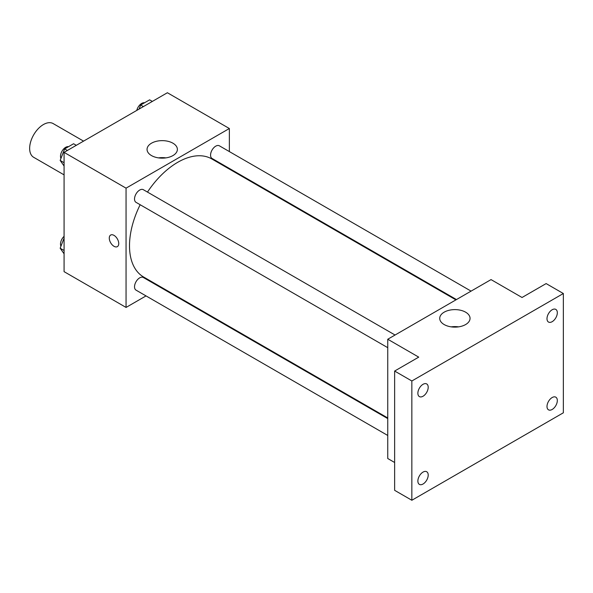 <?xml version="1.0" encoding="UTF-8"?>
<svg xmlns="http://www.w3.org/2000/svg" width="593" height="593" viewBox="0 0 593 593"><rect width="100%" height="100%" fill="white"/><g stroke="black" fill="none" stroke-linecap="round" stroke-linejoin="round"><path stroke-width="0.89" d="M83.561 141.127L53.162 123.581A19.48 11.245 120 0 0 38.152 128.8A19.48 11.245 120 0 0 29.65 148.398A19.48 11.245 120 0 0 33.682 157.315L64.081 174.868M146.026 295.907L126.057 307.433L64.081 271.653L64.081 152.371L167.382 92.738L229.358 128.518L229.358 151.571M161.185 287.153L160.636 287.472M140.163 204.733A68.173 39.36 120 0 0 129.504 245.806A68.173 39.36 120 0 0 143.625 277.013L387.748 417.961M455.921 299.88L211.797 158.939A68.173 39.36 120 0 0 147.472 192.088M229.358 168.442L229.358 169.079M126.057 307.433L126.057 188.159L229.358 128.518M471.079 291.126L219.373 145.811A7.301 4.218 120 0 0 213.747 147.768A7.301 4.218 120 0 0 210.559 155.121A7.301 4.218 120 0 0 212.072 158.464L456.469 299.561M387.748 418.591L143.35 277.494A7.301 4.218 120 0 0 137.717 279.451A7.301 4.218 120 0 0 134.529 286.797A7.301 4.218 120 0 0 136.042 290.14L387.748 435.462M387.748 347.676L136.042 202.354A7.301 4.218 -60 0 1 136.042 193.918A7.301 4.218 -60 0 1 143.35 189.701L395.049 335.023M126.057 188.159L64.081 152.371M151.497 155.581A15.159 8.754 180 0 1 147.049 149.392A15.159 8.754 180 0 1 162.215 140.637A15.159 8.754 180 0 1 177.374 149.392A15.159 8.754 180 0 1 168.019 157.479A15.159 8.754 180 0 1 151.497 155.581M118.741 243.575A6.693 3.869 60 0 1 117.355 246.636A6.693 3.869 60 0 1 110.661 242.774A6.693 3.869 60 0 1 110.661 235.043A6.693 3.869 60 0 1 115.82 236.837A6.693 3.869 60 0 1 118.741 243.575M117.355 246.636A6.693 3.869 60 0 1 110.661 242.767A6.693 3.869 60 0 1 110.661 235.036M158.539 157.886A15.159 8.754 180 0 1 165.892 157.886M394.634 462.496L387.748 458.515L387.748 339.24L491.041 279.599L522.033 297.493L546.131 283.58L563.35 293.52L563.35 412.795L411.846 500.262L394.634 490.322L394.634 371.048L418.732 357.134L387.748 339.24M411.846 500.262L411.846 380.988L394.634 371.048M411.846 380.988L563.35 293.52M444.164 324.556A15.159 8.754 180 0 1 439.724 318.367A15.159 8.754 180 0 1 454.89 309.613A15.159 8.754 180 0 1 470.049 318.367A15.159 8.754 180 0 1 460.687 326.454A15.159 8.754 180 0 1 444.164 324.556M451.214 326.862A15.159 8.754 180 0 1 458.559 326.862M552.157 321.688A7.301 4.218 -60 0 1 548.51 322.051A7.301 4.218 -60 0 1 547.391 316.195A7.301 4.218 -60 0 1 552.157 309.761A7.301 4.218 -60 0 1 555.811 309.398A7.301 4.218 -60 0 1 556.931 315.254A7.301 4.218 -60 0 1 552.157 321.688M423.039 396.235A7.301 4.218 -60 0 1 419.384 396.598A7.301 4.218 -60 0 1 418.265 390.743A7.301 4.218 -60 0 1 423.039 384.308A7.301 4.218 -60 0 1 426.693 383.945A7.301 4.218 -60 0 1 427.812 389.794A7.301 4.218 -60 0 1 423.039 396.235M423.039 484.021A7.301 4.218 -60 0 1 419.384 484.385A7.301 4.218 -60 0 1 418.265 478.529A7.301 4.218 -60 0 1 423.039 472.095A7.301 4.218 -60 0 1 426.693 471.731A7.301 4.218 -60 0 1 427.812 477.587A7.301 4.218 -60 0 1 423.039 484.021M552.157 409.474A7.301 4.218 -60 0 1 548.51 409.837A7.301 4.218 -60 0 1 547.391 403.981A7.301 4.218 -60 0 1 552.157 397.547A7.301 4.218 -60 0 1 555.811 397.184A7.301 4.218 -60 0 1 556.931 403.04A7.301 4.218 -60 0 1 552.157 409.474M64.081 166.018L60.167 160.444L64.637 148.917L73.584 143.751L76.304 145.322M64.081 162.704L60.167 160.444M67.357 150.481L64.637 148.917M68.521 146.671A7.301 4.218 120 0 0 63.221 149.443A7.301 4.218 120 0 0 60.501 156.27A7.301 4.218 120 0 0 60.946 158.427M139.096 109.068L140.66 105.02L149.606 99.854L152.327 101.425M143.38 106.592L140.66 105.02M144.551 102.774A7.301 4.218 120 0 0 136.775 110.402M64.081 253.804L60.167 248.23L64.081 238.127M64.081 250.491L60.167 248.23M64.081 236.318A7.301 4.218 120 0 0 60.501 244.057A7.301 4.218 120 0 0 60.946 246.221"/></g></svg>
